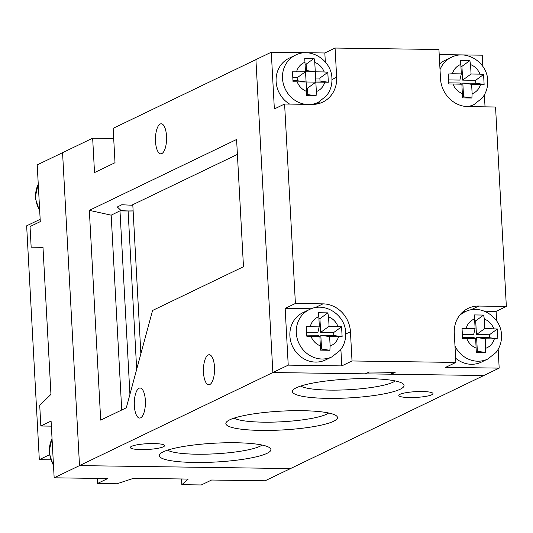<?xml version="1.0" encoding="UTF-8"?>
<svg xmlns="http://www.w3.org/2000/svg" width="533" height="533" viewBox="0 0 533 533"><rect width="100%" height="100%" fill="white"/><g stroke="black" fill="none" stroke-linecap="round" stroke-linejoin="round"><path stroke-width="0.8" d="M265.114 480.786L211.561 480.026L201.321 484.957L181.846 484.684L188.222 479.067L133.61 478.294L116.94 483.771L97.466 483.491L107.706 478.561L54.159 477.808L51.088 421.063L40.841 426L39.728 405.366L50.955 394.36L42.98 247.092L31.161 247.185L30.041 226.552L40.288 221.621L37.21 164.884L62.568 152.678L79.51 465.602L290.465 468.58L265.114 480.786M54.159 477.808L79.51 465.602L290.465 468.58L499.181 368.116L498.162 349.322M181.54 478.967L181.846 484.684M97.193 478.414L97.466 483.491M40.841 426L51.361 426.147M31.161 247.185L42.993 247.352M50.448 459.806L39.315 459.653L26.65 225.819L40.162 219.316M39.315 459.653L49.216 454.882M327.762 398.371A55.898 9.427 -3.1 0 1 293.163 389.876A55.898 9.427 -3.1 0 1 368.736 378.65A55.898 9.427 -3.1 0 1 403.155 383.92A55.898 9.427 -3.1 0 1 383.693 393.94A55.898 9.427 -3.1 0 1 327.762 398.371M300.712 386.059A48.789 8.228 176.9 0 0 329.987 390.116A48.789 8.228 176.9 0 0 395.239 380.942M261.177 430.417A55.898 9.427 -3.1 0 1 226.578 421.929A55.898 9.427 -3.1 0 1 302.151 410.696A55.898 9.427 -3.1 0 1 336.57 415.967A55.898 9.427 -3.1 0 1 317.115 425.987A55.898 9.427 -3.1 0 1 261.177 430.417M234.127 418.112A48.789 8.228 176.9 0 0 263.402 422.169A48.789 8.228 176.9 0 0 328.661 412.988M194.592 462.471A55.898 9.427 -3.1 0 1 159.993 453.976A55.898 9.427 -3.1 0 1 235.566 442.75A55.898 9.427 -3.1 0 1 269.991 448.02A55.898 9.427 -3.1 0 1 250.53 458.04A55.898 9.427 -3.1 0 1 194.592 462.471M167.542 450.158A48.789 8.228 176.9 0 0 196.817 454.216A48.789 8.228 176.9 0 0 262.076 445.042M134.343 405.693A15.024 5.563 -89.2 0 0 139.633 418.065A15.024 5.563 -89.2 0 0 145.349 400.39A15.024 5.563 -89.2 0 0 140.059 388.017A15.024 5.563 -89.2 0 0 134.343 405.693M203.486 372.407A15.024 5.563 -89.2 0 0 208.776 384.779A15.024 5.563 -89.2 0 0 214.499 367.11A15.024 5.563 -89.2 0 0 209.203 354.738A15.024 5.563 -89.2 0 0 203.486 372.407M155.503 141.465A15.024 5.563 -89.2 0 0 160.799 153.837A15.024 5.563 -89.2 0 0 166.516 136.162A15.024 5.563 -89.2 0 0 161.219 123.789A15.024 5.563 -89.2 0 0 155.503 141.465M132.817 205.138A17.123 2.885 176.9 0 0 131.678 205.225L121.804 204.752L117.313 206.997L120.931 210.402A17.123 2.885 176.9 0 0 128.233 210.948A17.123 2.885 176.9 0 0 133.13 210.881M409.617 397.558A17.123 2.885 -3.1 0 1 398.797 395.466A17.123 2.885 -3.1 0 1 422.169 391.522A17.123 2.885 -3.1 0 1 432.989 393.614A17.123 2.885 -3.1 0 1 409.617 397.558M141.158 449.599A17.123 2.885 -3.1 0 1 130.338 447.5A17.123 2.885 -3.1 0 1 153.711 443.556A17.123 2.885 -3.1 0 1 164.53 445.655A17.123 2.885 -3.1 0 1 141.158 449.599M325.317 61.975L324.83 52.974L271.284 52.214L255.913 59.609L272.863 372.534L255.913 59.609L113.143 128.333L115.008 162.718L94.521 172.579L92.655 138.194L62.568 152.678L79.51 465.602L272.863 372.534L483.811 375.518L391.322 374.206L395.16 372.36L369.196 371.994L365.358 373.84L272.863 372.534L288.226 365.138L341.78 365.898L340.887 349.421M113.696 138.493L92.655 138.194M89.337 210.355L100.697 420.124L126.308 407.792L152.571 310.473L243.481 266.713L236.592 139.479L89.337 210.355L111.17 215.172L121.724 410.004M133.137 210.941A17.469 2.945 -3.1 0 1 128.107 211.008L119.898 210.895L111.17 215.172M119.898 210.895L120.931 210.402M131.678 205.225L237.398 154.41M140.872 353.825L132.797 204.759M119.992 210.921L129.932 394.373M302.864 312.691A26.204 23.938 64.3 0 0 289.892 335.957A26.204 23.938 64.3 0 0 325.596 359.908L331.999 356.83A26.204 23.938 -115.7 0 1 296.295 332.872A26.204 23.938 -115.7 0 1 309.267 309.606L302.864 312.691M440.018 69.65A26.204 23.938 -115.7 0 1 451.264 57.344L444.862 60.422A26.204 23.938 64.3 0 0 439.705 63.88M305.322 104.315A26.204 23.938 -115.7 0 1 282.51 78.411A26.204 23.938 -115.7 0 1 295.489 55.139L289.086 58.224A26.204 23.938 64.3 0 0 276.107 81.489A26.204 23.938 64.3 0 0 289.652 104.095M306.615 91.423L306.748 95.68L316.102 95.813L316.349 91.563L315.283 71.815L292.484 71.835L293.023 81.742L297.201 81.869A15.724 14.364 64.3 0 0 306.615 91.423L306.102 81.995L297.201 81.869M315.616 78.038L319.86 78.098L327.802 72.335L328.335 82.242L306.102 81.995L304.723 58.264L314.077 58.397L314.77 62.381L315.283 71.815L324.184 71.942A15.724 14.364 64.3 0 0 314.77 62.381M327.802 72.335L324.184 71.942M452.424 73.754L448.266 74.034L448.799 83.948L461.884 84.194L462.524 97.885L471.878 98.012L472.131 93.761L471.618 84.327L484.117 84.441L483.578 74.533L479.96 74.14A15.724 14.364 64.3 0 0 470.552 64.58L469.853 60.595L460.499 60.462L460.812 64.446A15.724 14.364 64.3 0 0 452.424 73.754L461.325 73.874L460.812 64.446M462.537 337.329L473.824 337.489L475.663 338.662L462.584 338.408L462.044 328.501L475.11 328.341L474.597 318.914A15.724 14.364 64.3 0 0 466.208 328.215M474.696 320.813L475.696 320.826L483.638 315.063L474.283 314.93L474.597 318.914M483.638 315.063L484.33 319.047L484.843 328.481L497.362 329.001L497.895 338.908L485.403 338.795L485.663 352.48L476.309 352.353L475.663 338.662M306.755 335.13L318.041 335.29L319.887 336.456L306.801 336.21L306.268 326.303L319.327 326.143L318.814 316.709A15.724 14.364 64.3 0 0 310.426 326.016M318.921 318.614L319.92 318.627L327.855 312.864L318.501 312.731L318.814 316.709M327.855 312.864L328.555 316.849L329.061 326.283L337.962 326.409A15.724 14.364 64.3 0 0 328.555 316.849M319.92 318.627L320.659 332.379L333.645 332.565L333.805 335.51L342.119 336.709L341.58 326.802L337.962 326.409M342.119 336.709L329.621 336.596L330.134 346.03L329.88 350.281L320.526 350.148L319.887 336.456M460.918 66.345L461.918 66.358L462.657 80.117L471.059 74.014L470.552 64.58M471.059 74.014L479.96 74.14M311.232 308.767L285.155 308.4L288.226 365.138M466.868 311.025A27.949 25.537 64.3 0 0 463.317 311.485M341.78 365.898L352.02 360.968L455.875 362.433L445.628 367.364L499.181 368.116M496.623 320.899L496.103 311.379L484.51 311.219M455.648 358.216A26.204 23.938 64.3 0 0 481.372 362.114L487.775 359.029A26.204 23.938 -115.7 0 1 454.989 346.104M485.03 106.853L484.377 94.854M482.838 66.438L482.232 55.192L439.199 54.586M317.388 103.922A27.949 25.537 64.3 0 0 319.967 101.43M271.284 52.214L274.355 108.952L284.595 104.022L295.402 303.47L285.155 308.4M324.83 52.974L335.07 48.043L438.925 49.509L440.511 78.737A27.949 25.537 64.3 0 0 467.961 106.613L495.55 107L506.35 306.448L478.767 306.062A27.949 25.537 64.3 0 0 468.134 308.387A27.949 25.537 64.3 0 0 454.289 333.205L455.875 362.433M496.103 311.379L506.35 306.448M391.215 372.307L391.322 374.206M352.02 360.968L350.441 331.739A27.949 25.537 64.3 0 0 322.985 303.857L295.402 303.47M284.595 104.022L312.185 104.415A27.949 25.537 64.3 0 0 322.818 102.089A27.949 25.537 64.3 0 0 336.656 77.272L335.07 48.043M305.136 64.147L306.135 64.16L314.077 58.397M315.283 71.815L306.482 70.543L306.135 64.16M306.482 70.543L305.482 70.529M306.102 81.995L297.307 80.723L297.147 77.778L292.83 77.718M297.147 77.778L305.549 71.675M297.307 80.723L292.977 80.663M319.86 78.098L320.02 81.043L328.335 82.242M320.02 81.043L315.776 80.983M306.735 94.601L307.788 94.614L307.441 88.231L315.842 82.129M307.788 94.614L316.102 95.813M307.441 88.231L306.442 88.218M448.613 79.917L459.879 80.077L461.325 73.874M461.918 66.358L469.853 60.595M462.657 80.117L475.643 80.296L483.578 74.533M475.643 80.296L475.802 83.241L484.117 84.441M471.878 98.012L463.563 96.813L462.817 83.061L475.802 83.241M462.817 83.061L471.618 84.327M463.563 96.813L462.511 96.799M448.753 82.862L460.039 83.021L461.884 84.194M462.391 334.384L473.664 334.544L475.11 328.341M475.696 320.826L476.442 334.584L484.843 328.481M476.442 334.584L489.421 334.764L497.362 329.001M485.403 338.795L476.602 337.529L489.58 337.709L489.421 334.764M489.58 337.709L497.895 338.908M476.602 337.529L477.348 351.28L485.663 352.48M477.348 351.28L476.295 351.267M320.659 332.379L329.061 326.283M333.645 332.565L341.58 326.802M333.805 335.51L320.819 335.33L329.621 336.596M320.819 335.33L321.566 349.082L329.88 350.281M320.513 349.068L321.566 349.082M319.327 326.143L317.881 332.345L306.615 332.186M38.263 184.265A26.204 23.938 64.3 0 0 35.638 197.237A26.204 23.938 64.3 0 0 39.675 210.302M52.041 438.732A26.204 23.938 64.3 0 0 49.422 451.704A26.204 23.938 64.3 0 0 53.453 464.769M136.681 369.349L128.107 211.008M459.14 315.969A26.204 23.938 -115.7 0 1 465.049 311.805L460.885 313.81M305.036 62.248A15.724 14.364 64.3 0 0 296.648 71.549M493.745 328.608A15.724 14.364 64.3 0 0 484.33 319.047M330.134 346.03A15.724 14.364 64.3 0 0 338.522 336.723M310.986 336.336A15.724 14.364 64.3 0 0 320.4 345.89M485.909 348.229A15.724 14.364 64.3 0 0 494.304 338.921M466.761 338.535A15.724 14.364 64.3 0 0 476.176 348.089M452.983 84.067A15.724 14.364 64.3 0 0 462.397 93.621M451.264 57.344C466.801 49.143 487.475 62.781 487.702 80.59C487.995 87.172 486.156 92.995 482.185 98.065L473.997 104.561A26.204 23.938 -115.7 0 1 467.055 106.587M472.131 93.761A15.724 14.364 64.3 0 0 480.519 84.454M316.349 91.563A15.724 14.364 64.3 0 0 324.744 82.255M295.489 55.139C311.025 46.937 331.699 60.582 331.919 78.391C332.219 84.974 330.38 90.797 326.403 95.867L318.214 102.363A26.204 23.938 -115.7 0 1 311.152 104.401M331.959 79.53L336.656 77.272M470.772 309.906L478.767 306.062M345.744 333.998L350.441 331.739M314.996 307.708L322.985 303.857M39.742 211.528L35.151 197.71L38.243 183.858M52.021 438.326L48.936 452.171L53.52 465.989M465.049 311.805C480.586 303.603 501.26 317.248 501.486 335.057C501.78 341.64 499.941 347.463 495.963 352.533L487.775 359.029M309.267 309.606C324.804 301.405 345.477 315.05 345.704 332.858C345.997 339.434 344.158 345.264 340.187 350.334L331.999 356.83M318.214 102.363L314.05 104.368M473.997 104.561L469.686 106.64"/></g></svg>
